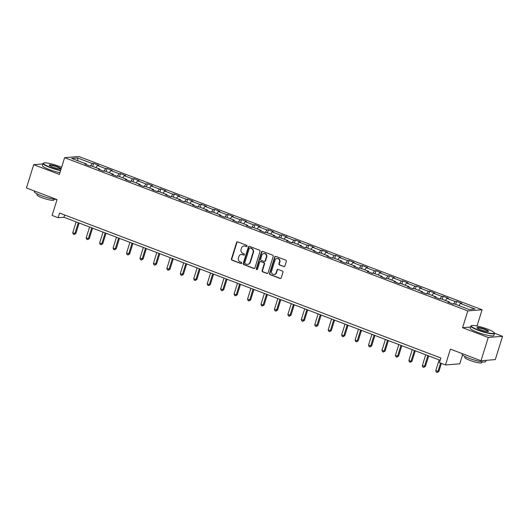 <?xml version="1.0" encoding="UTF-8"?>
<svg xmlns="http://www.w3.org/2000/svg" width="529" height="529" viewBox="0 0 529 529"><rect width="100%" height="100%" fill="white"/><g stroke="black" fill="none" stroke-linecap="round" stroke-linejoin="round"><path stroke-width="0.79" d="M247.083 246.17A0.681 0.622 -94.6 0 0 246.686 245.304L237.7 241.892A0.972 0.893 -94.6 0 0 236.569 242.48L231.444 258.946A0.972 0.893 -94.6 0 0 232.006 260.182L240.993 263.594A0.681 0.622 -94.6 0 0 241.786 263.184A0.681 0.622 -94.6 0 0 241.389 262.318L240.226 261.875A3.101 2.857 -94.6 0 1 238.434 257.921L238.857 256.545A3.101 2.857 -94.6 0 1 242.48 254.647L243.638 255.09A0.681 0.622 -94.6 0 0 244.431 254.674A0.681 0.622 -94.6 0 0 244.041 253.808L242.877 253.371A3.101 2.857 -94.6 0 1 241.079 249.41L241.508 248.041A3.101 2.857 -94.6 0 1 245.125 246.144L246.289 246.587A0.681 0.622 -94.6 0 0 247.083 246.17M283.789 266.616A0.972 0.893 -94.6 0 0 284.919 266.027L286.354 261.405A0.972 0.893 -94.6 0 0 285.792 260.169L275.814 256.373A0.972 0.893 -94.6 0 0 274.683 256.968L269.552 273.433A0.972 0.893 -94.6 0 0 270.114 274.663L280.099 278.459A0.972 0.893 -94.6 0 0 281.23 277.87L282.962 272.29A0.972 0.893 -94.6 0 0 282.407 271.053L278.135 269.426A0.972 0.893 -94.6 0 0 277.004 270.021L276.138 272.785A2.592 2.387 -94.6 0 1 274.082 274.511A2.592 2.387 -94.6 0 1 271.615 271.066L274.987 260.228A2.592 2.387 -94.6 0 1 277.044 258.502A2.592 2.387 -94.6 0 1 279.517 261.954L278.955 263.759A0.972 0.893 -94.6 0 0 279.51 264.996L284.172 266.59A0.972 0.893 -94.6 0 0 284.337 266.629M42.909 163.937L33.704 164.671L26.45 187.967L57.046 199.598L52.113 215.435L58.144 217.73L59.598 213.068L440.888 358.007L439.434 362.669L445.471 364.957L459.767 363.813L462.518 354.972M470.585 327.054L462.571 327.696L488.254 337.462L481 360.752L450.404 349.12L445.471 364.957M462.571 327.696L467.795 310.926L64.611 157.668L78.907 156.518L482.091 309.776L467.795 310.926M33.704 164.671L59.387 174.438L64.611 157.668M260.043 251.407A0.972 0.893 -94.6 0 0 259.481 250.171L249.503 246.375A0.972 0.893 -94.6 0 0 248.372 246.97L243.241 263.429A0.972 0.893 -94.6 0 0 243.803 264.665L253.788 268.461A0.972 0.893 -94.6 0 0 254.918 267.866L260.043 251.407M262.655 251.374L272.64 255.17A0.972 0.893 -94.6 0 1 273.202 256.406L268.071 272.865A0.972 0.893 -94.6 0 1 266.94 273.46L262.668 271.833A0.972 0.893 -94.6 0 1 262.106 270.603L264.189 263.925A0.972 0.893 -94.6 0 0 263.627 262.688L260.79 261.61A0.972 0.893 -94.6 0 0 259.66 262.205L257.497 269.155A0.681 0.622 -94.6 0 1 256.962 269.605A0.681 0.622 -94.6 0 1 256.314 268.706L261.524 251.969A0.972 0.893 -94.6 0 1 262.655 251.374M488.254 337.462L502.55 336.312L495.296 359.601L481 360.752M456.62 301.385L455.211 301.497L446.939 298.356L448.347 298.244L443.176 296.273L441.768 296.385L433.489 293.245L434.904 293.132L429.733 291.162L428.318 291.281L420.046 288.133L421.454 288.021L416.283 286.057L414.875 286.169L406.603 283.022L408.011 282.909L402.84 280.945L401.432 281.058L393.159 277.91L394.568 277.798L389.397 275.834L387.988 275.946L379.71 272.799L381.125 272.686L375.954 270.722L374.539 270.835L366.266 267.687L367.675 267.575L362.504 265.611L361.095 265.723L352.823 262.576L354.232 262.463L349.061 260.499L347.652 260.612L339.373 257.464L340.788 257.352L335.617 255.388L334.202 255.5L325.93 252.359L327.339 252.24L322.168 250.277L320.759 250.389L312.487 247.248L313.895 247.136L308.724 245.165L307.316 245.277L299.044 242.137L300.452 242.024L295.281 240.054L293.873 240.166L285.594 237.025L287.009 236.913L281.838 234.942L280.423 235.061L272.151 231.914L273.559 231.801L268.388 229.837L266.98 229.95L258.707 226.802L260.116 226.69L254.945 224.726L253.536 224.838L245.258 221.691L246.673 221.578L241.502 219.614L240.087 219.727L231.814 216.579L233.223 216.467L228.052 214.503L226.643 214.615L218.371 211.468L219.78 211.355L214.609 209.391L213.2 209.504L204.928 206.356L206.336 206.244L201.165 204.28L199.757 204.392L191.478 201.251L192.893 201.132L187.722 199.168L186.307 199.281L178.035 196.14L179.443 196.021L174.272 194.057L172.864 194.169L164.592 191.029L166 190.916L160.829 188.946L159.421 189.058L151.142 185.917L152.557 185.805L147.386 183.834L145.971 183.953L137.699 180.806L139.107 180.693L133.936 178.723L132.528 178.842L124.255 175.694L125.664 175.582L120.493 173.618L119.085 173.73L110.812 170.583L112.221 170.47L107.05 168.506L105.641 168.619L97.362 165.471L98.778 165.359L93.607 163.395L92.191 163.507L77.545 157.94L71.666 158.409L86.32 163.977L84.911 164.089L90.082 166.06L91.491 165.947L99.763 169.088L98.354 169.201L103.525 171.171L104.934 171.052L113.213 174.2L111.798 174.312L116.969 176.276L118.384 176.164L126.656 179.311L125.247 179.424L130.418 181.387L131.827 181.275L140.099 184.423L138.691 184.535L143.862 186.499L145.27 186.387L153.542 189.534L152.134 189.647L157.305 191.61L158.713 191.498L166.992 194.646L165.577 194.758L170.748 196.722L172.163 196.609L180.435 199.757L179.027 199.869L184.198 201.833L185.606 201.721L193.879 204.868L192.47 204.981L197.641 206.945L199.049 206.832L207.328 209.973L205.913 210.092L211.084 212.056L212.499 211.944L220.772 215.085L219.363 215.197L224.534 217.168L225.943 217.055L234.215 220.196L232.806 220.309L237.977 222.279L239.386 222.16L247.658 225.308L246.249 225.42L251.42 227.391L252.829 227.272L261.108 230.419L259.693 230.532L264.864 232.496L266.279 232.383L274.551 235.531L273.143 235.643L278.314 237.607L279.722 237.495L287.994 240.642L286.586 240.755L291.757 242.718L293.165 242.606L301.444 245.754L300.029 245.866L305.2 247.83L306.615 247.717L314.887 250.865L313.479 250.977L318.65 252.941L320.058 252.829L328.33 255.976L326.922 256.089L332.093 258.053L333.501 257.94L341.774 261.081L340.365 261.2L345.536 263.164L346.945 263.052L355.224 266.193L353.808 266.312L358.979 268.276L360.394 268.163L368.667 271.304L367.258 271.417L372.429 273.387L373.838 273.275L382.11 276.416L380.701 276.528L385.872 278.499L387.281 278.38L395.56 281.527L394.145 281.64L399.316 283.61L400.731 283.491L409.003 286.639L407.594 286.751L412.765 288.715L414.174 288.603L422.446 291.75L421.038 291.863L426.209 293.826L427.617 293.714L435.889 296.862L434.481 296.974L439.652 298.938L441.06 298.825L449.339 301.973L447.924 302.085L453.095 304.049L454.51 303.937L469.157 309.505L475.035 309.035L460.382 303.467L461.791 303.355L456.62 301.385L455.687 304.387M453.439 304.023L455.211 301.497M445.438 300.492L446.939 298.356M449.339 301.973L449.412 302.648M439.989 298.911L441.768 296.385M431.995 295.38L433.489 293.245M435.889 296.862L435.962 297.536M426.546 293.8L428.318 291.281M418.545 290.269L420.046 288.133M422.446 291.75L422.519 292.425M413.103 288.689L414.875 286.169M405.102 285.157L406.603 283.022M409.003 286.639L409.076 287.313M399.659 283.577L401.432 281.058M391.658 280.046L393.159 277.91M395.56 281.527L395.626 282.202M386.21 278.466L387.988 275.946M378.209 274.935L379.71 272.799M382.11 276.416L382.183 277.097M372.766 273.361L374.539 270.835M364.765 269.823L366.266 267.687M368.667 271.304L368.739 271.985M359.323 268.249L361.095 265.723M351.322 264.712L352.823 262.576M355.224 266.193L355.296 266.874M345.873 263.138L347.652 260.612M337.879 259.6L339.373 257.464M341.774 261.081L341.846 261.762M332.43 258.026L334.202 255.5M324.429 254.489L325.93 252.359M328.33 255.976L328.403 256.651M318.987 252.915L320.759 250.389M310.986 249.377L312.487 247.248M314.887 250.865L314.96 251.539M305.544 247.803L307.316 245.277M297.543 244.272L299.044 242.137M301.444 245.754L301.51 246.428M292.094 242.692L293.873 240.166M284.093 239.161L285.594 237.025M287.994 240.642L288.067 241.317M278.651 237.581L280.423 235.061M270.65 234.049L272.151 231.914M274.551 235.531L274.624 236.205M265.208 232.469L266.98 229.95M257.206 228.938L258.707 226.802M261.108 230.419L261.181 231.094M251.758 227.358L253.536 224.838M243.763 223.827L245.258 221.691M247.658 225.308L247.731 225.989M238.314 222.253L240.087 219.727M230.313 218.715L231.814 216.579M234.215 220.196L234.287 220.877M224.871 217.141L226.643 214.615M216.87 213.604L218.371 211.468M220.772 215.085L220.844 215.766M211.428 212.03L213.2 209.504M203.427 208.492L204.928 206.356M207.328 209.973L207.401 210.654M197.978 206.918L199.757 204.392M189.977 203.381L191.478 201.251M193.879 204.868L193.951 205.543M184.535 201.807L186.307 199.281M176.534 198.269L178.035 196.14M180.435 199.757L180.508 200.431M171.092 196.695L172.864 194.169M163.091 193.158L164.592 191.029M166.992 194.646L167.065 195.32M157.642 191.584L159.421 189.058M149.647 188.053L151.142 185.917M153.542 189.534L153.615 190.209M144.199 186.472L145.971 183.953M136.198 182.941L137.699 180.806M140.099 184.423L140.172 185.097M130.756 181.361L132.528 178.842M122.754 177.83L124.255 175.694M126.656 179.311L126.729 179.986M117.312 176.25L119.085 173.73M109.311 172.719L110.812 170.583M113.213 174.2L113.285 174.874M103.863 171.138L105.641 168.619M95.861 167.607L97.362 165.471M99.763 169.088L99.836 169.769M90.419 166.033L92.191 163.507M77.955 160.796L77.545 157.94M86.32 163.977L86.392 164.658M477.032 326.023L482.091 309.776M502.55 336.312L494.476 333.244M58.144 217.73L63.943 217.26L440.181 360.282M458.881 305.597L460.382 303.467M64.65 214.992L63.943 217.26M92.668 166.39L93.607 163.395M106.117 171.502L107.05 168.506M119.561 176.613L120.493 173.618M133.004 181.725L133.936 178.723M146.447 186.836L147.386 183.834M159.897 191.948L160.829 188.946M173.34 197.059L174.272 194.057M186.783 202.171L187.722 199.168M200.233 207.282L201.165 204.28M213.676 212.387L214.609 209.391M227.12 217.498L228.052 214.503M240.563 222.61L241.502 219.614M254.013 227.721L254.945 224.726M267.456 232.833L268.388 229.837M280.899 237.944L281.838 234.942M294.349 243.056L295.281 240.054M307.792 248.167L308.724 245.165M321.235 253.279L322.168 250.277M334.678 258.39L335.617 255.388M348.128 263.502L349.061 260.499M361.571 268.606L362.504 265.611M375.015 273.718L375.954 270.722M388.465 278.829L389.397 275.834M401.908 283.941L402.84 280.945M415.351 289.052L416.283 286.057M428.794 294.164L429.733 291.162M442.244 299.275L443.176 296.273M246.732 246.574A0.681 0.622 -94.6 0 1 246.679 246.554L245.516 246.111A3.101 2.857 -94.6 0 0 244.352 245.945L243.968 245.978M241.317 254.482L241.707 254.449A3.101 2.857 -94.6 0 1 242.864 254.621L244.028 255.057A0.681 0.622 -94.6 0 0 244.087 255.077M237.534 241.846A0.972 0.893 -94.6 0 0 236.952 242.454L231.828 258.912A0.972 0.893 -94.6 0 0 232.39 260.149L241.376 263.568A0.681 0.622 -94.6 0 0 241.436 263.581M249.331 246.329A0.972 0.893 -94.6 0 0 248.756 246.937L243.631 263.396A0.972 0.893 -94.6 0 0 244.193 264.632L254.171 268.428A0.972 0.893 -94.6 0 0 254.343 268.474M250.032 248.008A0.681 0.622 -94.6 0 0 249.238 248.425L244.742 262.873A0.681 0.622 -94.6 0 0 245.132 263.74L246.362 264.202A3.101 2.857 -94.6 0 0 249.979 262.305L253.054 252.432A3.101 2.857 -94.6 0 0 251.262 248.478L250.422 247.975A0.681 0.622 -94.6 0 0 250.164 247.942L249.781 247.975M247.519 264.374L247.909 264.341A3.101 2.857 -94.6 0 0 250.362 262.278L249.979 262.305M250.422 247.975L251.645 248.445A3.101 2.857 -94.6 0 1 253.444 252.399L250.362 262.278M260.433 261.557L260.817 261.524A0.972 0.893 -94.6 0 1 261.181 261.577L264.011 262.655A0.972 0.893 -94.6 0 1 264.573 263.892L262.496 270.57A0.972 0.893 -94.6 0 0 263.058 271.807L267.33 273.427A0.972 0.893 -94.6 0 0 267.495 273.473M262.49 251.328A0.972 0.893 -94.6 0 0 261.915 251.936L256.697 268.672A0.681 0.622 -94.6 0 0 257.147 269.559M266.345 256.995A2.592 2.387 -94.6 0 0 263.872 253.55A2.592 2.387 -94.6 0 0 261.822 255.276L260.632 259.098A0.972 0.893 -94.6 0 0 261.194 260.328L264.024 261.405A0.972 0.893 -94.6 0 0 265.155 260.817L266.345 256.995L266.735 256.968A2.592 2.387 -94.6 0 0 264.262 253.517L263.872 253.55M264.388 261.458L264.778 261.432A0.972 0.893 -94.6 0 0 265.545 260.784L265.155 260.817M266.735 256.968L265.545 260.784M277.044 258.502L277.427 258.476A2.592 2.387 -94.6 0 1 279.901 261.921L279.338 263.726A0.972 0.893 -94.6 0 0 279.901 264.963L284.172 266.59M274.082 274.511L274.472 274.485A2.592 2.387 -94.6 0 0 276.528 272.759L276.138 272.785M277.963 269.387A0.972 0.893 -94.6 0 0 277.388 269.988L276.528 272.759M275.642 256.334A0.972 0.893 -94.6 0 0 275.067 256.935L269.942 273.4A0.972 0.893 -94.6 0 0 270.504 274.637L280.482 278.433A0.972 0.893 -94.6 0 0 280.648 278.472M76.13 221.896L72.751 232.727L74.906 233.547L75.872 233.468L79.125 223.033M75.872 233.468L74.172 234.492L74.906 233.547L78.285 222.716M74.172 234.492L73.313 234.162L72.751 232.727M61.622 167.263A12.055 1.891 17.3 0 0 59.651 166.47A12.055 1.891 17.3 0 0 43.662 163.025A12.055 1.891 17.3 0 0 50.222 167.224A12.055 1.891 17.3 0 0 60.676 170.305M60.57 170.636A12.352 1.937 -162.7 0 1 50.024 167.514A12.352 1.937 -162.7 0 1 43.061 163.454A12.352 1.937 -162.7 0 1 43.299 163.21L43.662 163.025M57.297 166.661A6.031 0.946 -162.7 0 1 60.577 168.764A6.031 0.946 -162.7 0 1 52.583 167.038A6.031 0.946 -162.7 0 1 49.21 165.22A6.031 0.946 -162.7 0 1 51.544 165.022A6.031 0.946 -162.7 0 1 57.297 166.661M60.319 168.83A5.733 0.899 17.3 0 0 60.326 168.83A5.733 0.899 17.3 0 0 57.092 166.946A5.733 0.899 17.3 0 0 49.382 165.425L49.382 165.425M56.471 199.38A12.352 1.937 -162.7 0 1 41.255 195.651A12.352 1.937 -162.7 0 1 34.292 191.591L34.471 191.015M54.176 199.195L53.912 200.055A8.894 1.395 -162.7 0 1 41.943 197.687A8.894 1.395 -162.7 0 1 36.931 194.765L37.195 193.905M59.936 172.685A12.352 1.937 -162.7 0 1 49.382 169.564A12.352 1.937 -162.7 0 1 42.419 165.504L43.061 163.454M487.48 329.098A12.055 1.891 17.3 0 0 471.491 325.652A12.055 1.891 17.3 0 0 478.051 329.858A12.055 1.891 17.3 0 0 489.556 333.138A12.055 1.891 17.3 0 0 494.218 332.728A12.055 1.891 17.3 0 0 487.48 329.098M494.218 332.728L494.417 333.091A12.352 1.937 -162.7 0 1 494.476 333.429A12.352 1.937 -162.7 0 1 477.852 330.142A12.352 1.937 -162.7 0 1 470.889 326.082A12.352 1.937 -162.7 0 1 471.127 325.838L471.491 325.652M485.126 329.289A6.031 0.946 -162.7 0 1 488.406 331.392A6.031 0.946 -162.7 0 1 480.411 329.666A6.031 0.946 -162.7 0 1 477.039 327.854A6.031 0.946 -162.7 0 1 479.373 327.649A6.031 0.946 -162.7 0 1 485.126 329.289M488.155 331.465L488.155 331.465A5.733 0.899 17.3 0 0 484.921 329.58A5.733 0.899 17.3 0 0 477.211 328.053L477.211 328.053M486.091 360.342L485.708 361.565A12.352 1.937 -162.7 0 1 469.084 358.285A12.352 1.937 -162.7 0 1 462.121 354.218L462.306 353.643M482.005 361.823L481.74 362.682A8.894 1.395 -162.7 0 1 469.772 360.315A8.894 1.395 -162.7 0 1 464.76 357.392L465.024 356.533M494.476 333.429L493.835 335.479A12.352 1.937 -162.7 0 1 477.211 332.192A12.352 1.937 -162.7 0 1 470.248 328.132L470.889 326.082M89.573 227.007L86.201 237.838L88.35 238.658L89.322 238.579L92.568 228.144M89.322 238.579L87.622 239.597L88.35 238.658L91.729 227.827M87.622 239.597L86.756 239.273L86.201 237.838M103.016 232.119L99.644 242.95L101.799 243.77L102.765 243.69L106.012 233.256M102.765 243.69L101.065 244.709L101.799 243.77L105.172 232.939M101.065 244.709L100.199 244.385L99.644 242.95M116.466 237.23L113.087 248.061L115.243 248.881L116.208 248.802L119.461 238.367M116.208 248.802L114.509 249.82L115.243 248.881L118.615 238.043M114.509 249.82L113.649 249.496L113.087 248.061M129.909 242.335L126.537 253.173L129.651 253.913L132.905 243.479M129.651 253.913L127.952 254.932L128.686 253.993L132.065 243.155M127.952 254.932L127.092 254.608L126.537 253.173M143.352 247.446L139.98 258.284L143.101 259.025L146.348 248.59M143.101 259.025L141.402 260.043L142.136 259.104L145.508 248.266M141.402 260.043L140.535 259.719L139.98 258.284M156.796 252.558L153.423 263.396L156.544 264.136L159.798 253.702M156.544 264.136L154.845 265.155L155.579 264.216L158.951 253.378M154.845 265.155L153.985 264.824L153.423 263.396M170.245 257.669L166.866 268.507L169.988 269.248L173.241 258.807M169.988 269.248L168.288 270.266L169.022 269.321L172.401 258.489M168.288 270.266L167.428 269.935L166.866 268.507M183.689 262.781L180.316 273.612L182.465 274.432L183.437 274.359L186.684 263.918M183.437 274.359L181.738 275.378L182.465 274.432L185.844 263.601M181.738 275.378L180.872 275.047L180.316 273.612M197.132 267.892L193.759 278.723L195.915 279.543L196.881 279.471L200.127 269.03M196.881 279.471L195.181 280.489L195.915 279.543L199.288 268.712M195.181 280.489L194.315 280.158L193.759 278.723M210.582 273.004L207.203 283.835L209.358 284.655L210.324 284.576L213.577 274.141M210.324 284.576L208.624 285.6L209.358 284.655L212.731 273.824M208.624 285.6L207.765 285.27L207.203 283.835M224.025 278.115L220.646 288.946L222.802 289.766L223.767 289.687L227.02 279.252M223.767 289.687L222.068 290.712L222.802 289.766L226.181 278.935M222.068 290.712L221.208 290.381L220.646 288.946M237.468 283.227L234.096 294.058L236.251 294.878L237.217 294.798L240.464 284.364M237.217 294.798L235.517 295.817L236.251 294.878L239.624 284.047M235.517 295.817L234.651 295.493L234.096 294.058M250.911 288.338L247.539 299.169L249.695 299.989L250.66 299.91L253.913 289.475M250.66 299.91L248.961 300.928L249.695 299.989L253.067 289.151M248.961 300.928L248.101 300.604L247.539 299.169M264.361 293.45L260.982 304.281L263.138 305.101L264.103 305.021L267.357 294.587M264.103 305.021L262.404 306.04L263.138 305.101L266.51 294.263M262.404 306.04L261.544 305.716L260.982 304.281M277.804 298.554L274.432 309.392L277.553 310.133L280.8 299.698M277.553 310.133L275.854 311.151L276.581 310.212L279.96 299.374M275.854 311.151L274.987 310.827L274.432 309.392M291.248 303.666L287.875 314.504L290.996 315.244L294.243 304.81M290.996 315.244L289.297 316.263L290.031 315.324L293.403 304.486M289.297 316.263L288.431 315.939L287.875 314.504M304.697 308.777L301.318 319.615L304.44 320.356L307.693 309.921M304.44 320.356L302.74 321.374L303.474 320.435L306.846 309.597M302.74 321.374L301.88 321.043L301.318 319.615M318.141 313.889L314.762 324.727L317.883 325.467L321.136 315.026M317.883 325.467L316.183 326.486L316.917 325.54L320.296 314.709M316.183 326.486L315.324 326.155L314.762 324.727M331.584 319L328.211 329.832L330.367 330.651L331.333 330.579L334.579 320.138M331.333 330.579L329.633 331.597L330.367 330.651L333.739 319.82M329.633 331.597L328.767 331.266L328.211 329.832M345.027 324.112L341.655 334.943L343.81 335.763L344.776 335.684L348.029 325.249M344.776 335.684L343.076 336.709L343.81 335.763L347.183 324.932M343.076 336.709L342.217 336.378L341.655 334.943M358.477 329.223L355.098 340.054L357.254 340.874L358.219 340.795L361.472 330.361M358.219 340.795L356.52 341.82L357.254 340.874L360.626 330.043M356.52 341.82L355.66 341.489L355.098 340.054M371.92 334.335L368.548 345.166L370.697 345.986L371.669 345.906L374.916 335.472M371.669 345.906L369.963 346.931L370.697 345.986L374.076 335.155M369.963 346.931L369.103 346.601L368.548 345.166M385.363 339.446L381.991 350.277L384.147 351.097L385.112 351.018L388.359 340.583M385.112 351.018L383.413 352.036L384.147 351.097L387.519 340.266M383.413 352.036L382.546 351.712L381.991 350.277M398.806 344.558L395.434 355.389L397.59 356.209L398.555 356.129L401.809 345.695M398.555 356.129L396.856 357.148L397.59 356.209L400.962 345.371M396.856 357.148L395.996 356.824L395.434 355.389M412.256 349.669L408.877 360.5L411.033 361.32L411.998 361.241L415.252 350.806M411.998 361.241L410.299 362.259L411.033 361.32L414.412 350.482M410.299 362.259L409.439 361.935L408.877 360.5M425.7 354.774L422.327 365.612L425.448 366.352L428.695 355.918M425.448 366.352L423.749 367.371L424.483 366.432L427.855 355.594M423.749 367.371L422.883 367.047L422.327 365.612M439.143 359.885L435.77 370.723L438.891 371.464L441.398 363.416M438.891 371.464L437.192 372.482L437.926 371.543L440.558 363.092M437.192 372.482L436.332 372.158L435.77 370.723M245.516 246.111L245.125 246.144M244.028 255.057L243.638 255.09M242.864 254.621L242.48 254.647M241.376 263.568L240.993 263.594M232.39 260.149L232.006 260.182M231.828 258.912L231.444 258.946M236.952 242.454L236.569 242.48M246.679 246.554L246.289 246.587M254.171 268.428L253.788 268.461M244.193 264.632L243.803 264.665M243.631 263.396L243.241 263.429M248.756 246.937L248.372 246.97M253.444 252.399L253.054 252.432M251.645 248.445L251.262 248.478M267.33 273.427L266.94 273.46M263.058 271.807L262.668 271.833M262.496 270.57L262.106 270.603M264.573 263.892L264.189 263.925M264.011 262.655L263.627 262.688M261.181 261.577L260.79 261.61M256.697 268.672L256.314 268.706M261.915 251.936L261.524 251.969M279.901 264.963L279.51 264.996M279.338 263.726L278.955 263.759M279.901 261.921L279.517 261.954M277.388 269.988L277.004 270.021M280.482 278.433L280.099 278.459M270.504 274.637L270.114 274.663M269.942 273.4L269.552 273.433M275.067 256.935L274.683 256.968"/></g></svg>
